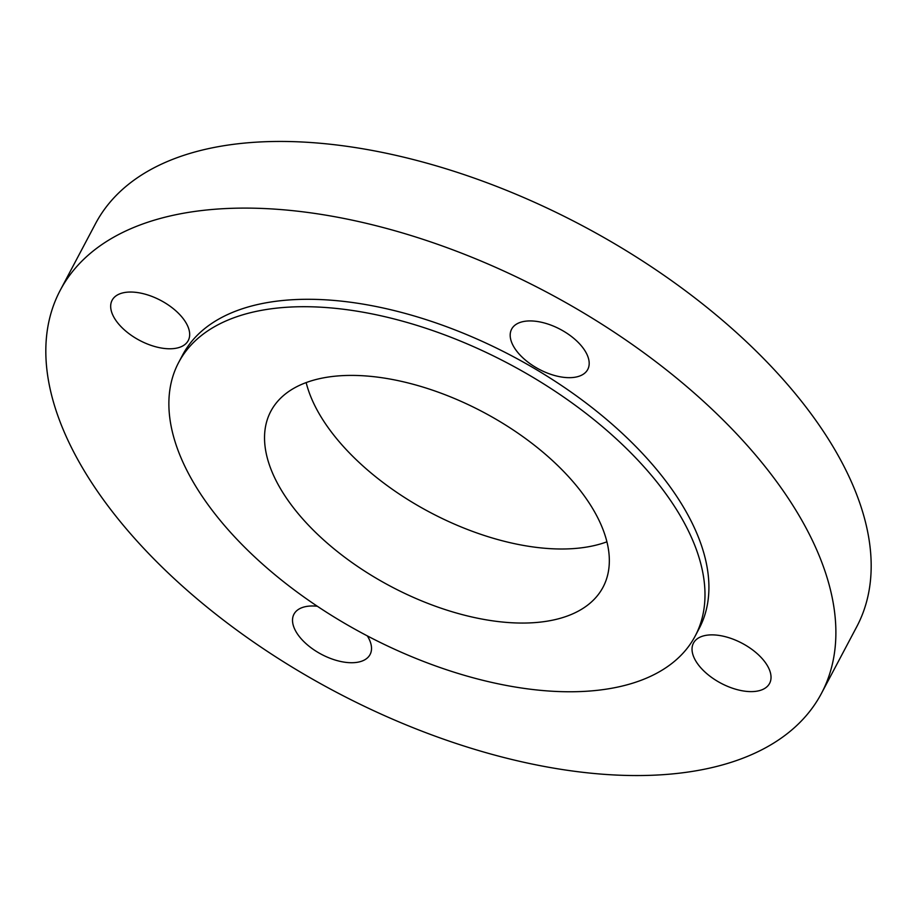 <?xml version="1.0" encoding="UTF-8"?>
<svg xmlns="http://www.w3.org/2000/svg" width="917" height="917" viewBox="0 0 917 917"><rect width="100%" height="100%" fill="white"/><g stroke="black" fill="none" stroke-linecap="round" stroke-linejoin="round"><path stroke-width="1.38" d="M513.738 346.695A43.065 22.604 -152.1 0 0 552.768 374.961A43.065 22.604 -152.1 0 0 587.751 369.448A43.065 22.604 -152.1 0 0 585.642 351.899A43.065 22.604 -152.1 0 0 546.601 323.632A43.065 22.604 -152.1 0 0 511.629 329.146A43.065 22.604 -152.1 0 0 513.738 346.695M715.168 634.988A43.065 22.604 -152.1 0 0 693.47 643.092A43.065 22.604 -152.1 0 0 705.861 672.826A43.065 22.604 -152.1 0 0 747.894 691.498A43.065 22.604 -152.1 0 0 769.592 683.394A43.065 22.604 -152.1 0 0 757.201 653.661A43.065 22.604 -152.1 0 0 715.168 634.988M317.328 606.252A43.065 22.604 -152.1 0 0 293.956 614.207A43.065 22.604 -152.1 0 0 296.065 631.756A43.065 22.604 -152.1 0 0 335.106 660.022A43.065 22.604 -152.1 0 0 370.078 654.509A43.065 22.604 -152.1 0 0 367.981 636.96A43.065 22.604 -152.1 0 0 367.339 635.905M166.539 348.666A43.065 22.604 -152.1 0 0 188.237 340.562A43.065 22.604 -152.1 0 0 175.846 310.829A43.065 22.604 -152.1 0 0 133.813 292.156A43.065 22.604 -152.1 0 0 112.115 300.26A43.065 22.604 -152.1 0 0 124.506 329.994A43.065 22.604 -152.1 0 0 166.539 348.666M604.509 774.361A430.681 225.995 27.9 0 1 184.157 587.671A430.681 225.995 27.9 0 1 60.235 290.299A430.681 225.995 27.9 0 1 277.198 209.294A430.681 225.995 27.9 0 1 697.55 395.984A430.681 225.995 27.9 0 1 821.472 693.355A430.681 225.995 27.9 0 1 604.509 774.361M60.235 290.299L95.528 223.645A430.681 225.995 27.9 0 1 312.491 142.639A430.681 225.995 27.9 0 1 732.843 329.329A430.681 225.995 27.9 0 1 856.765 626.701L821.472 693.355M606.916 541.821A187.962 98.635 27.9 0 1 547.564 548.481A187.962 98.635 27.9 0 1 306.163 382.584M365.505 375.924A187.962 98.635 27.9 0 1 548.962 457.4A187.962 98.635 27.9 0 1 603.042 587.189A187.962 98.635 27.9 0 1 508.362 622.54A187.962 98.635 27.9 0 1 324.905 541.064A187.962 98.635 27.9 0 1 270.824 411.274A187.962 98.635 27.9 0 1 365.505 375.924M547.988 690.959A292.248 153.357 27.9 0 1 262.743 564.264A292.248 153.357 27.9 0 1 178.655 362.479A292.248 153.357 27.9 0 1 325.879 307.516A292.248 153.357 27.9 0 1 611.123 434.2A292.248 153.357 27.9 0 1 695.212 635.985A292.248 153.357 27.9 0 1 547.988 690.959M178.655 362.479L182.575 355.074A292.248 153.357 27.9 0 1 329.799 300.1A292.248 153.357 27.9 0 1 615.043 426.783A292.248 153.357 27.9 0 1 699.132 628.581L695.212 635.985"/></g></svg>
